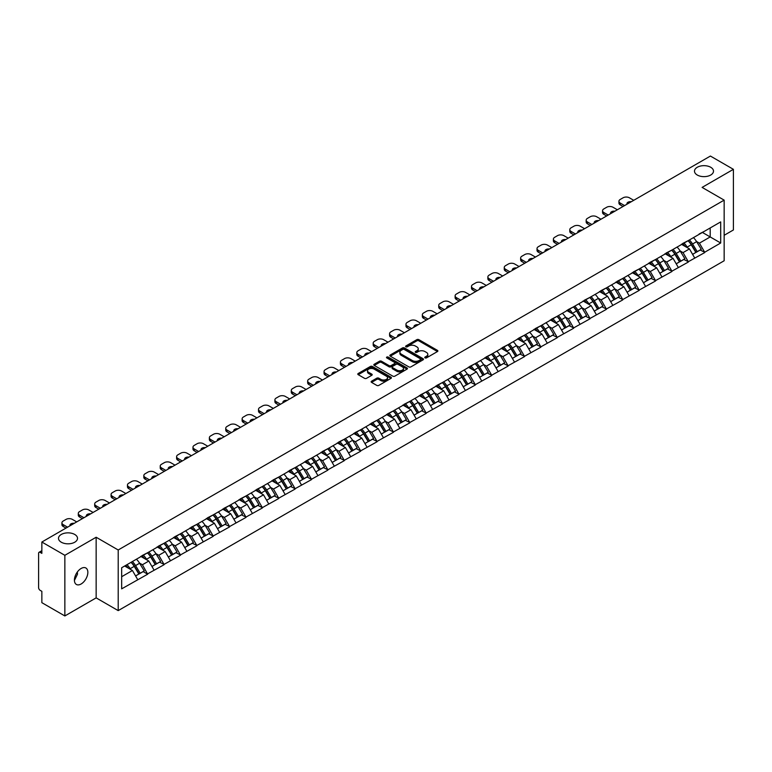 <?xml version="1.0" encoding="UTF-8"?>
<svg xmlns="http://www.w3.org/2000/svg" width="772" height="772" viewBox="0 0 772 772"><rect width="100%" height="100%" fill="white"/><g stroke="black" fill="none" stroke-linecap="round" stroke-linejoin="round"><path stroke-width="1.16" d="M74.73 534.456A9.505 5.491 0 0 0 64.365 533.269A9.505 5.491 0 0 0 58.498 538.335A9.505 5.491 0 0 0 61.287 542.214A9.505 5.491 0 0 0 71.642 543.411A9.505 5.491 0 0 0 77.509 538.335A9.505 5.491 0 0 0 74.73 534.456M710.713 167.273A9.505 5.491 0 0 0 700.358 166.076A9.505 5.491 0 0 0 694.491 171.152A9.505 5.491 0 0 0 697.27 175.032A9.505 5.491 0 0 0 707.634 176.219A9.505 5.491 0 0 0 713.502 171.152A9.505 5.491 0 0 0 710.713 167.273M425.044 357.88A1.023 0.589 0 0 0 426.491 357.88L437.444 351.559A1.457 0.84 0 0 0 437.869 350.961A1.457 0.84 0 0 0 437.444 350.372L418.887 339.661A1.457 0.84 0 0 0 416.822 339.661L405.869 345.981A1.023 0.589 0 0 0 407.317 346.811L408.735 346.001A4.661 2.692 0 0 1 415.326 346.001L416.87 346.889A4.661 2.692 0 0 1 418.241 348.79A4.661 2.692 0 0 1 416.87 350.7L415.461 351.521A1.023 0.589 0 0 0 416.899 352.35L418.318 351.53A4.661 2.692 0 0 1 424.918 351.53L426.462 352.428A4.661 2.692 0 0 1 427.823 354.329A4.661 2.692 0 0 1 426.462 356.23L425.044 357.05A1.023 0.589 0 0 0 425.044 357.88L425.044 357.05M77.345 572.004L77.509 574.136L74.421 580.457M81.128 568.472A9.505 5.491 -60 0 1 85.885 567.999A9.505 5.491 -60 0 1 87.342 575.613A9.505 5.491 -60 0 1 81.128 583.989A9.505 5.491 -60 0 1 76.38 584.462A9.505 5.491 -60 0 1 74.923 576.848A9.505 5.491 -60 0 1 81.128 568.472M371.573 381.194A1.457 0.84 0 0 0 371.139 381.793A1.457 0.84 0 0 0 371.573 382.391L376.775 385.392A1.457 0.84 0 0 0 378.84 385.392L390.999 378.377A1.457 0.84 0 0 0 391.423 377.778A1.457 0.84 0 0 0 390.999 377.18L372.442 366.468A1.457 0.84 0 0 0 370.386 366.468L358.218 373.494A1.457 0.84 0 0 0 357.793 374.082A1.457 0.84 0 0 0 358.218 374.681L364.509 378.309A1.457 0.84 0 0 0 366.575 378.309L371.776 375.308A1.457 0.84 0 0 0 372.2 374.709A1.457 0.84 0 0 0 371.776 374.121L368.659 372.316A3.899 2.248 0 0 1 367.52 370.724A3.899 2.248 0 0 1 369.923 368.64A3.899 2.248 0 0 1 374.169 369.132L386.386 376.186A3.899 2.248 0 0 1 387.534 377.778A3.899 2.248 0 0 1 385.122 379.853A3.899 2.248 0 0 1 380.876 379.37L378.84 378.193A1.457 0.84 0 0 0 376.775 378.193L371.573 381.194L371.573 382.391L376.775 379.409L376.775 378.193M96.153 537.244L64.858 555.309L41.852 542.031L710.404 156.05L733.4 169.329L702.105 187.403L724.155 200.131L118.203 549.982L96.153 537.244L96.153 597.875L118.203 610.613L118.203 549.982M408.832 366.883A1.457 0.84 0 0 0 410.897 366.883L423.056 359.858A1.457 0.84 0 0 0 423.49 359.269A1.457 0.84 0 0 0 423.056 358.671L404.509 347.96A1.457 0.84 0 0 0 402.444 347.96L390.275 354.985A1.457 0.84 0 0 0 389.85 355.574A1.457 0.84 0 0 0 390.275 356.172L408.832 366.883M387.129 358.102A1.023 0.589 0 0 1 388.162 358.247L388.162 357.04L407.027 367.926A1.457 0.84 0 0 1 407.462 368.524A1.457 0.84 0 0 1 407.027 369.122L394.868 376.138A1.457 0.84 0 0 1 392.803 376.138L374.246 365.426L374.246 364.239A1.457 0.84 0 0 0 373.822 364.828A1.457 0.84 0 0 0 374.246 365.426M374.246 364.239L379.457 361.228A1.457 0.84 0 0 1 381.513 361.228L389.04 365.581A1.457 0.84 0 0 0 391.105 365.581L394.56 363.583A1.457 0.84 0 0 0 394.984 362.985A1.457 0.84 0 0 0 394.56 362.396L386.724 357.87A1.023 0.589 0 0 1 388.162 357.04M118.203 610.613L724.155 260.762L724.155 200.131M131.086 562.306A9.949 5.742 -120 0 1 134.492 566.291L139.134 573.943L143.177 571.608L147.664 574.204L142.415 564.747L139.5 563.058M147.664 574.204L121.667 588.843L121.667 567.738L720.691 221.902L720.691 242.997L704.682 252.251L699.422 243.151L696.518 241.472M688.103 240.719A9.949 5.742 -120 0 1 691.509 244.695L696.151 252.357L700.194 250.022L704.682 252.251M704.682 252.608L688.296 261.708L683.046 252.608L680.132 250.929M671.717 250.176A9.949 5.742 -120 0 1 675.124 254.152L679.765 261.814L683.809 259.479L688.296 261.708M688.296 262.065L671.91 271.165L666.661 262.065L663.756 260.386M655.341 259.633A9.949 5.742 -120 0 1 658.748 263.619L663.38 271.271L667.423 268.936L671.91 271.165M671.91 271.532L655.524 280.622L650.275 271.532L647.37 269.853M638.955 269.09A9.949 5.742 -120 0 1 642.362 273.076L647.004 280.728L651.047 278.393L655.524 280.622M655.524 280.989L639.148 290.079L633.899 280.989L630.985 279.31M622.57 278.547A9.949 5.742 -120 0 1 625.976 282.533L630.618 290.185L634.661 287.86L639.148 290.079M639.148 290.446L622.763 299.536L617.513 290.446L614.599 288.767M606.194 288.004A9.949 5.742 -120 0 1 609.6 291.99L614.232 299.652L618.276 297.317L622.763 299.536M622.763 299.903L606.377 309.003L601.127 299.903L598.223 298.224M589.808 297.471A9.949 5.742 -120 0 1 593.214 301.447L597.856 309.109L601.899 306.773L606.377 309.003M606.377 309.36L590.001 318.46L584.751 309.36L581.837 307.681M573.422 306.928A9.949 5.742 -120 0 1 576.829 310.904L581.47 318.566L585.514 316.231L590.001 318.46M590.001 318.817L573.615 327.917L568.366 318.817L565.451 317.138M557.046 316.385A9.949 5.742 -120 0 1 560.453 320.37L565.085 328.023L569.128 325.688L573.615 327.917M573.615 328.283L557.23 337.374L551.98 328.283L549.075 326.595M540.661 325.842A9.949 5.742 -120 0 1 544.067 329.827L548.699 337.48L552.742 335.144L557.23 337.374M557.23 337.74L540.854 346.831L535.594 337.74L532.69 336.061M524.275 335.299A9.949 5.742 -120 0 1 527.681 339.284L532.323 346.937L536.366 344.601L540.854 346.831M540.854 347.197L524.468 356.288L519.218 347.197L516.304 345.518M507.889 344.756A9.949 5.742 -120 0 1 511.296 348.741L515.937 356.403L519.981 354.068L524.468 356.288M524.468 356.654L508.082 365.745L502.833 356.654L499.928 354.975M491.513 354.213A9.949 5.742 -120 0 1 494.92 358.198L499.552 365.86L503.595 363.525L508.082 365.745M508.082 366.111L491.696 375.211L486.447 366.111L483.542 364.432M475.127 363.68A9.949 5.742 -120 0 1 478.534 367.655L483.175 375.317L487.219 372.982L491.696 375.211M491.696 375.568L475.32 384.668L470.071 375.568L467.156 373.889M458.742 373.137A9.949 5.742 -120 0 1 462.148 377.122L466.79 384.774L470.833 382.439L475.32 384.668M475.32 385.025L458.935 394.125L453.685 385.025L450.771 383.346M442.366 382.594A9.949 5.742 -120 0 1 445.772 386.579L450.404 394.231L454.447 391.896L458.935 394.125M458.935 394.492L442.549 403.582L437.299 394.492L434.395 392.813M425.98 392.051A9.949 5.742 -120 0 1 429.386 396.036L434.028 403.688L438.062 401.353L442.549 403.582M442.549 403.949L426.173 413.039L420.923 403.949L418.009 402.27M409.594 401.508A9.949 5.742 -120 0 1 413.001 405.493L417.642 413.145L421.686 410.82L426.173 413.039M426.173 413.406L409.787 422.496L404.538 413.406L401.623 411.727M393.218 410.965A9.949 5.742 -120 0 1 396.625 414.95L401.257 422.612L405.3 420.277L409.787 422.496M409.787 422.863L393.402 431.963L388.152 422.863L385.247 421.184M376.832 420.431A9.949 5.742 -120 0 1 380.239 424.407L384.871 432.069L388.914 429.734L393.402 431.963M393.402 432.32L377.025 441.42L371.766 432.32L368.862 430.641M360.447 429.888A9.949 5.742 -120 0 1 363.853 433.864L368.495 441.526L372.538 439.191L377.025 441.42M377.025 441.777L360.64 450.877L355.39 441.777L352.476 440.098M344.061 439.345A9.949 5.742 -120 0 1 347.468 443.331L352.109 450.983L356.153 448.648L360.64 450.877M360.64 451.244L344.254 460.334L339.005 451.244L336.1 449.565M327.685 448.802A9.949 5.742 -120 0 1 331.091 452.788L335.723 460.44L339.767 458.105L344.254 460.334M344.254 460.701L327.868 469.791L322.619 460.701L319.714 459.022M311.299 458.259A9.949 5.742 -120 0 1 314.706 462.245L319.347 469.897L323.391 467.571L327.868 469.791M327.868 470.158L311.492 479.248L306.243 470.158L303.328 468.479M294.914 467.716A9.949 5.742 -120 0 1 298.32 471.702L302.962 479.364L307.005 477.028L311.492 479.248M311.492 479.615L295.107 488.715L289.857 479.615L286.943 477.936M278.538 477.183A9.949 5.742 -120 0 1 281.944 481.159L286.576 488.821L290.619 486.485L295.107 488.715M295.107 489.072L278.721 498.172L273.471 489.072L270.567 487.393M262.152 486.64A9.949 5.742 -120 0 1 265.558 490.616L270.19 498.278L274.234 495.942L278.721 498.172M278.721 498.529L262.345 507.629L257.086 498.529L254.181 496.85M245.766 496.097A9.949 5.742 -120 0 1 249.173 500.082L253.814 507.735L257.858 505.399L262.345 507.629M262.345 507.995L245.959 517.086L240.71 507.995L237.795 506.316M229.38 505.554A9.949 5.742 -120 0 1 232.787 509.539L237.429 517.192L241.472 514.856L245.959 517.086M245.959 517.452L229.573 526.543L224.324 517.452L221.419 515.773M213.004 515.011A9.949 5.742 -120 0 1 216.411 518.996L221.043 526.649L225.086 524.323L229.573 526.543M229.573 526.909L213.197 536L207.938 526.909L205.034 525.23M196.619 524.468A9.949 5.742 -120 0 1 200.025 528.453L204.667 536.115L208.71 533.78L213.197 536M213.197 536.366L196.812 545.466L191.562 536.366L188.648 534.687M180.233 533.934A9.949 5.742 -120 0 1 183.639 537.91L188.281 545.572L192.325 543.237L196.812 545.466M196.812 545.823L180.426 554.923L175.176 545.823L172.272 544.144M163.857 543.391A9.949 5.742 -120 0 1 167.263 547.367L171.895 555.029L175.939 552.694L180.426 554.923M180.426 555.28L164.04 564.38L158.791 555.28L155.886 553.601M147.471 552.848A9.949 5.742 -120 0 1 150.878 556.834L155.519 564.486L159.563 562.151L164.04 564.38M164.04 564.747L147.664 573.837M142.096 555.589L147.664 552.733M142.415 564.747L148.813 561.041L140.726 556.371M154.072 570.141L148.813 561.041M158.482 546.132L164.04 543.276M158.791 555.28L165.198 551.584L157.112 546.914M170.448 560.684L165.198 551.584M174.858 536.665L180.426 533.819M175.176 545.823L181.584 542.127L173.497 537.457M186.834 551.218L181.584 542.127M191.244 527.208L196.812 524.362M191.562 536.366L197.97 532.67L189.883 528M203.219 541.761L197.97 532.67M207.629 517.751L213.197 514.905M207.938 526.909L214.346 523.213L206.259 518.543M219.595 532.304L214.346 523.213M224.005 508.294L229.573 505.448M224.324 517.452L230.731 513.747L222.645 509.086M235.981 522.847L230.731 513.747M240.391 498.837L245.959 495.981M240.71 507.995L247.117 504.29L239.03 499.619M252.367 513.39L247.117 504.29M256.777 489.38L262.345 486.524M257.086 498.529L263.493 494.833L255.407 490.162M268.743 503.933L263.493 494.833M273.163 479.914L278.721 477.067M273.471 489.072L279.879 485.376L271.792 480.705M285.129 494.466L279.879 485.376M289.539 470.457L295.107 467.61M289.857 479.615L296.265 475.919L288.178 471.248M301.514 485.009L296.265 475.919M305.924 461L311.492 458.153M306.243 470.158L312.641 466.462L304.554 461.791M317.9 475.552L312.641 466.462M322.31 451.543L327.868 448.696M322.619 460.701L329.026 456.995L320.94 452.334M334.276 466.095L329.026 456.995M338.686 442.086L344.254 439.239M339.005 451.244L345.412 447.538L337.325 442.877M350.662 456.638L345.412 447.538M355.072 432.629L360.64 429.772M355.39 441.777L361.798 438.081L353.711 433.41M367.047 447.181L361.798 438.081M371.457 423.172L377.025 420.315M371.766 432.32L378.174 428.624L370.087 423.953M383.423 437.714L378.174 428.624M387.833 413.705L393.402 410.858M388.152 422.863L394.56 419.167L386.473 414.496M399.809 428.257L394.56 419.167M404.219 404.248L409.787 401.401M404.538 413.406L410.945 409.71L402.859 405.039M416.195 418.8L410.945 409.71M420.605 394.791L426.173 391.944M420.923 403.949L427.321 400.253L419.235 395.582M432.571 409.343L427.321 400.253M436.991 385.334L442.549 382.487M437.299 394.492L443.707 390.786L435.62 386.125M448.957 399.886L443.707 390.786M453.367 375.877L458.935 373.021M453.685 385.025L460.093 381.329L452.006 376.659M465.342 390.429L460.093 381.329M469.752 366.42L475.32 363.564M470.071 375.568L476.469 371.872L468.382 367.202M481.728 380.972L476.469 371.872M486.138 356.953L491.696 354.107M486.447 366.111L492.854 362.415L484.768 357.745M498.104 371.506L492.854 362.415M502.514 347.497L508.082 344.65M502.833 356.654L509.24 352.958L501.153 348.288M514.49 362.049L509.24 352.958M518.9 338.039L524.468 335.193M519.218 347.197L525.626 343.501L517.539 338.831M530.875 352.592L525.626 343.501M535.286 328.582L540.854 325.736M535.594 337.74L542.002 334.035L533.915 329.374M547.251 343.135L542.002 334.035M551.662 319.125L557.23 316.269M551.98 328.283L558.388 324.578L550.301 319.907M563.637 333.678L558.388 324.578M568.047 309.668L573.615 306.812M568.366 318.817L574.773 315.121L566.687 310.45M580.023 324.221L574.773 315.121M584.433 300.202L590.001 297.355M584.751 309.36L591.149 305.664L583.063 300.993M596.409 314.754L591.149 305.664M600.819 290.745L606.377 287.898M601.127 299.903L607.535 296.207L599.448 291.536M612.785 305.297L607.535 296.207M617.195 281.288L622.763 278.441M617.513 290.446L623.921 286.75L615.834 282.079M629.17 295.84L623.921 286.75M633.58 271.831L639.148 268.984M633.899 280.989L640.297 277.283L632.21 272.622M645.556 286.383L640.297 277.283M649.966 262.374L655.524 259.517M650.275 271.532L656.683 267.826L648.596 263.155M661.932 276.926L656.683 267.826M666.342 252.917L671.91 250.06M666.661 262.065L673.068 258.369L664.981 253.698M678.318 267.469L673.068 258.369M682.728 243.45L688.296 240.603M683.046 252.608L689.454 248.912L681.367 244.241M694.703 258.002L689.454 248.912M699.114 233.993L704.682 231.146M699.422 243.151L710.192 236.936L710.192 227.962L720.691 221.902M702.423 232.449L720.691 242.997M724.155 235.296L733.4 229.969L733.4 169.329M64.858 555.309L64.858 615.95L41.852 602.671L41.852 591.333L40.173 590.358A2.229 1.283 -120 0 1 38.6 587.627L38.6 553.312A2.229 1.283 -120 0 1 39.063 552.289A2.229 1.283 -120 0 1 40.173 552.405L41.852 553.37L41.852 542.031M64.858 615.95L96.153 597.875M121.667 576.713L132.437 570.498L124.659 566.011M137.686 579.598L132.437 570.498M691.278 244.878L691.799 245.178M674.902 254.335L675.413 254.635M658.516 263.792L659.037 264.092M642.13 273.249L642.651 273.549M625.745 282.706L626.266 283.006M609.369 292.173L609.89 292.472M592.983 301.63L593.504 301.929M576.597 311.087L577.118 311.386M560.221 320.544L560.742 320.843M543.835 330.001L544.356 330.3M527.45 339.458L527.971 339.757M511.074 348.915L511.585 349.224M494.688 358.382L495.209 358.681M478.302 367.839L478.823 368.138M461.917 377.296L462.438 377.595M445.54 386.753L446.062 387.052M429.155 396.21L429.676 396.509M412.769 405.667L413.29 405.975M396.393 415.133L396.914 415.433M380.007 424.59L380.528 424.889M363.622 434.047L364.143 434.346M347.246 443.504L347.757 443.803M330.86 452.961L331.381 453.26M314.474 462.418L314.995 462.727M298.088 471.885L298.61 472.184M281.712 481.342L282.234 481.641M265.327 490.799L265.848 491.098M248.941 500.256L249.462 500.555M232.565 509.713L233.086 510.012M216.179 519.17L216.7 519.469M199.794 528.637L200.315 528.936M183.418 538.094L183.929 538.393M167.032 547.551L167.553 547.85M150.646 557.008L151.167 557.307M134.26 566.465L134.782 566.764M425.449 358.025L426.462 357.446A4.661 2.692 0 0 0 427.823 355.545L427.823 354.329M418.241 348.79L418.241 350.005A4.661 2.692 0 0 1 416.87 351.907L415.867 352.495M437.444 350.372L437.444 351.559L418.887 340.867A1.457 0.84 0 0 0 416.822 340.867L406.275 346.956M423.037 359.877L404.509 349.176A1.457 0.84 0 0 0 402.444 349.176L390.294 356.182L390.275 354.985M420.479 359.684A1.023 0.589 0 0 0 420.479 358.855L404.2 349.446A1.023 0.589 0 0 0 402.752 349.446L401.257 350.314A4.661 2.692 0 0 0 399.896 352.215A4.661 2.692 0 0 0 401.257 354.116L412.393 360.543A4.661 2.692 0 0 0 418.984 360.543L420.479 359.684L420.479 360.9A1.023 0.589 0 0 0 420.779 360.476L420.779 359.269M399.896 352.215L399.896 353.431A4.661 2.692 0 0 0 401.257 355.332L401.257 354.116M420.479 360.9L418.984 361.759A4.661 2.692 0 0 1 412.393 361.759L401.257 355.332M374.266 365.436L379.457 362.444L379.457 361.228M394.984 362.985L394.984 364.201A1.457 0.84 0 0 1 394.56 364.799L391.105 366.787A1.457 0.84 0 0 1 389.04 366.787L381.513 362.444A1.457 0.84 0 0 0 379.457 362.444M388.162 358.247L407.008 369.132M396.847 370.087A3.899 2.248 0 0 0 401.102 370.57A3.899 2.248 0 0 0 403.505 368.495A3.899 2.248 0 0 0 402.366 366.903L398.062 364.413A1.457 0.84 0 0 0 395.997 364.413L392.543 366.41A1.457 0.84 0 0 0 392.118 367.009A1.457 0.84 0 0 0 392.543 367.597L396.847 370.087L396.847 371.293A3.899 2.248 0 0 0 401.102 371.786A3.899 2.248 0 0 0 403.505 369.701L403.505 368.495M392.118 367.009L392.118 368.215A1.457 0.84 0 0 0 392.543 368.813L392.543 367.597M396.847 371.293L392.543 368.813M387.534 377.778L387.534 378.994A3.899 2.248 0 0 1 385.122 381.069A3.899 2.248 0 0 1 380.876 380.577L378.84 379.409A1.457 0.84 0 0 0 376.775 379.409M367.52 370.724L367.52 371.94A3.899 2.248 0 0 0 368.659 373.532L368.659 372.316M371.757 375.317L368.659 373.532M390.979 378.386L372.442 367.684A1.457 0.84 0 0 0 370.386 367.684L358.237 374.69M633.735 200.315L629.383 197.796A4.458 2.577 0 0 0 623.081 197.796L620.244 199.437A4.458 2.577 0 0 0 618.941 201.251A4.458 2.577 0 0 0 620.244 203.075L620.244 204.889L623.023 206.5M620.244 204.889A4.458 2.577 180 0 1 618.941 203.075L618.941 201.251M620.244 203.075L624.596 205.593M627.047 204.175A3.493 2.017 180 0 1 626.941 203.683A3.493 2.017 180 0 1 631.293 201.724M693.439 237.641A12.178 7.035 60 0 1 696.624 241.655L692.581 243.981A12.178 7.035 -120 0 0 689.396 239.976M692.581 243.981L697.222 251.643L701.265 249.308L696.624 241.655M696.151 252.357L697.222 251.643M700.194 250.022L701.265 249.308M682.429 243.624A9.949 5.742 60 0 1 685.169 246.442M683.982 243.093A12.178 7.035 60 0 1 687.177 247.108L687.63 247.86M692.619 254.393L695.852 252.434L691.22 244.772A12.178 7.035 -120 0 0 688.026 240.758M695.852 252.434L692.571 254.326M617.359 209.772L612.997 207.253A4.458 2.577 0 0 0 606.696 207.253L603.858 208.894A4.458 2.577 0 0 0 602.556 210.717A4.458 2.577 0 0 0 603.858 212.532L603.858 214.355L606.647 215.957M603.858 214.355A4.458 2.577 180 0 1 602.556 212.532L602.556 210.717M603.858 212.532L608.22 215.05M610.662 213.632A3.493 2.017 180 0 1 610.556 213.14A3.493 2.017 180 0 1 614.908 211.19M677.054 247.098A12.178 7.035 60 0 1 680.248 251.112L676.204 253.448A12.178 7.035 -120 0 0 673.01 249.433M676.204 253.448L680.836 261.1L684.88 258.765L680.248 251.112M679.765 261.814L680.836 261.1M683.809 259.479L684.88 258.765M666.043 253.091A9.949 5.742 60 0 1 668.793 255.899M667.597 252.55A12.178 7.035 60 0 1 670.791 256.565L671.254 257.317M676.233 263.85L679.476 261.891L674.834 254.229A12.178 7.035 -120 0 0 671.64 250.215M679.476 261.891L676.195 263.783M600.973 219.229L596.611 216.72A4.458 2.577 0 0 0 590.31 216.72L587.473 218.351A4.458 2.577 0 0 0 586.17 220.174A4.458 2.577 0 0 0 587.473 221.989L587.473 223.812L590.262 225.414M587.473 223.812A4.458 2.577 180 0 1 586.17 221.989L586.17 220.174M587.473 221.989L591.834 224.507M594.286 223.098A3.493 2.017 180 0 1 594.17 222.597A3.493 2.017 180 0 1 598.522 220.647M660.668 256.555A12.178 7.035 60 0 1 663.862 260.569L659.819 262.905A12.178 7.035 -120 0 0 656.625 258.89M659.819 262.905L664.46 270.557L668.494 268.222L663.862 260.569M663.38 271.271L664.46 270.557M667.423 268.936L668.494 268.222M649.667 262.548A9.949 5.742 60 0 1 652.408 265.356M651.221 262.007A12.178 7.035 60 0 1 654.405 266.022L654.868 266.784M659.848 273.307L663.09 271.348L658.448 263.686A12.178 7.035 -120 0 0 655.264 259.682M663.09 271.348L659.809 273.24M584.587 228.695L580.235 226.177A4.458 2.577 0 0 0 573.934 226.177L571.097 227.808A4.458 2.577 0 0 0 569.794 229.631A4.458 2.577 0 0 0 571.097 231.446L571.097 233.269L573.876 234.871M571.097 233.269A4.458 2.577 180 0 1 569.794 231.446L569.794 229.631M571.097 231.446L575.449 233.964M577.9 232.555A3.493 2.017 180 0 1 577.794 232.054A3.493 2.017 180 0 1 582.146 230.104M644.282 266.012A12.178 7.035 60 0 1 647.476 270.026L643.433 272.362A12.178 7.035 -120 0 0 640.239 268.347M643.433 272.362L648.075 280.014L652.118 277.679L647.476 270.026M647.004 280.728L648.075 280.014M651.047 278.393L652.118 277.679M633.281 272.005A9.949 5.742 60 0 1 636.022 274.822M634.835 271.474A12.178 7.035 60 0 1 638.029 275.479L638.483 276.241M643.472 282.774L646.704 280.805L642.072 273.153A12.178 7.035 -120 0 0 638.878 269.138M646.704 280.805L643.423 282.697M568.202 238.152L563.849 235.634A4.458 2.577 0 0 0 557.548 235.634L554.711 237.274A4.458 2.577 0 0 0 553.408 239.088A4.458 2.577 0 0 0 554.711 240.912L554.711 242.726L557.49 244.338M554.711 242.726A4.458 2.577 180 0 1 553.408 240.912L553.408 239.088M554.711 240.912L559.073 243.421M561.514 242.012A3.493 2.017 180 0 1 561.408 241.511A3.493 2.017 180 0 1 565.76 239.561M627.906 275.469A12.178 7.035 60 0 1 631.091 279.483L627.057 281.819A12.178 7.035 -120 0 0 623.863 277.804M627.057 281.819L631.689 289.481L635.732 287.145L631.091 279.483M630.618 290.185L631.689 289.481M634.661 287.86L635.732 287.145M616.896 281.462A9.949 5.742 60 0 1 619.646 284.279M618.449 280.931A12.178 7.035 60 0 1 621.643 284.945L622.097 285.698M627.086 292.231L630.328 290.262L625.687 282.61A12.178 7.035 -120 0 0 622.493 278.595M630.328 290.262L627.047 292.163M551.826 247.609L547.464 245.091A4.458 2.577 0 0 0 541.162 245.091L538.325 246.731A4.458 2.577 0 0 0 537.023 248.545A4.458 2.577 0 0 0 538.325 250.369L538.325 252.183L541.114 253.795M538.325 252.183A4.458 2.577 180 0 1 537.023 250.369L537.023 248.545M538.325 250.369L542.687 252.878M545.128 251.469A3.493 2.017 180 0 1 545.022 250.977A3.493 2.017 180 0 1 549.374 249.018M611.52 284.926A12.178 7.035 60 0 1 614.715 288.94L610.671 291.276A12.178 7.035 -120 0 0 607.477 287.261M610.671 291.276L615.303 298.938L619.347 296.602L614.715 288.94M614.232 299.652L615.303 298.938M618.276 297.317L619.347 296.602M600.519 290.919A9.949 5.742 60 0 1 603.26 293.736M602.073 290.388A12.178 7.035 60 0 1 605.258 294.402L605.721 295.155M610.7 301.688L613.943 299.719L609.301 292.067A12.178 7.035 -120 0 0 606.116 288.053M613.943 299.719L610.662 301.62M535.44 257.066L531.078 254.548A4.458 2.577 0 0 0 524.777 254.548L521.949 256.188A4.458 2.577 0 0 0 520.637 258.002A4.458 2.577 0 0 0 521.949 259.826L521.949 261.64L524.728 263.252M521.949 261.64A4.458 2.577 180 0 1 520.637 259.826L520.637 258.002M521.949 259.826L526.301 262.345M528.752 260.926A3.493 2.017 180 0 1 528.646 260.434A3.493 2.017 180 0 1 532.998 258.475M595.135 294.393A12.178 7.035 60 0 1 598.329 298.397L594.286 300.733A12.178 7.035 -120 0 0 591.091 296.718M594.286 300.733L598.927 308.395L602.971 306.059L598.329 298.397M597.856 309.109L598.927 308.395M601.899 306.773L602.971 306.059M584.134 300.376A9.949 5.742 60 0 1 586.874 303.193M585.687 299.845A12.178 7.035 60 0 1 588.882 303.859L589.335 304.612M594.315 311.145L597.557 309.186L592.925 301.524A12.178 7.035 -120 0 0 589.731 297.51M597.557 309.186L594.276 311.077M519.054 266.523L514.702 264.005A4.458 2.577 0 0 0 508.401 264.005L505.563 265.645A4.458 2.577 0 0 0 504.261 267.469A4.458 2.577 0 0 0 505.563 269.283L505.563 271.107L508.343 272.709M505.563 271.107A4.458 2.577 180 0 1 504.261 269.283L504.261 267.469M505.563 269.283L509.925 271.802M512.367 270.383A3.493 2.017 180 0 1 512.261 269.891A3.493 2.017 180 0 1 516.613 267.942M578.759 303.85A12.178 7.035 60 0 1 581.943 307.864L577.9 310.199A12.178 7.035 -120 0 0 574.715 306.185M577.9 310.199L582.542 317.852L586.585 315.516L581.943 307.864M581.47 318.566L582.542 317.852M585.514 316.231L586.585 315.516M567.748 309.842A9.949 5.742 60 0 1 570.498 312.65M569.302 309.302A12.178 7.035 60 0 1 572.496 313.316L572.949 314.069M577.938 320.602L581.181 318.643L576.539 310.981A12.178 7.035 -120 0 0 573.345 306.966M581.181 318.643L577.9 320.534M502.678 275.98L498.316 273.471A4.458 2.577 0 0 0 492.015 273.471L489.178 275.102A4.458 2.577 0 0 0 487.875 276.926A4.458 2.577 0 0 0 489.178 278.74L489.178 280.564L491.967 282.166M489.178 280.564A4.458 2.577 180 0 1 487.875 278.74L487.875 276.926M489.178 278.74L493.54 281.259M495.981 279.85A3.493 2.017 180 0 1 495.875 279.348A3.493 2.017 180 0 1 500.227 277.399M562.373 313.307A12.178 7.035 60 0 1 565.567 317.321L561.524 319.656A12.178 7.035 -120 0 0 558.33 315.642M561.524 319.656L566.156 327.309L570.199 324.973L565.567 317.321M565.085 328.023L566.156 327.309M569.128 325.688L570.199 324.973M551.362 319.299A9.949 5.742 60 0 1 554.113 322.107M552.926 318.759A12.178 7.035 60 0 1 556.11 322.773L556.573 323.536M561.553 330.059L564.795 328.1L560.154 320.438A12.178 7.035 -120 0 0 556.959 316.423M564.795 328.1L561.514 329.991M486.292 285.437L481.931 282.928A4.458 2.577 0 0 0 475.629 282.928L472.802 284.559A4.458 2.577 0 0 0 471.489 286.383A4.458 2.577 0 0 0 472.802 288.197L472.802 290.021L475.581 291.623M472.802 290.021A4.458 2.577 180 0 1 471.489 288.197L471.489 286.383M472.802 288.197L477.154 290.716M479.605 289.307A3.493 2.017 180 0 1 479.499 288.805A3.493 2.017 180 0 1 483.841 286.856M545.987 322.764A12.178 7.035 60 0 1 549.182 326.778L545.138 329.113A12.178 7.035 -120 0 0 541.944 325.099M545.138 329.113L549.78 336.766L553.823 334.43L549.182 326.778M548.699 337.48L549.78 336.766M552.742 335.144L553.823 334.43M534.986 328.756A9.949 5.742 60 0 1 537.727 331.574M536.54 328.225A12.178 7.035 60 0 1 539.734 332.23L540.188 332.993M545.167 339.526L548.409 337.557L543.778 329.905A12.178 7.035 -120 0 0 540.583 325.89M548.409 337.557L545.128 339.448M469.907 294.904L465.555 292.385A4.458 2.577 0 0 0 459.253 292.385L456.416 294.026A4.458 2.577 0 0 0 455.113 295.84A4.458 2.577 0 0 0 456.416 297.664L456.416 299.478L459.195 301.09M456.416 299.478A4.458 2.577 180 0 1 455.113 297.664L455.113 295.84M456.416 297.664L460.768 300.173M463.219 298.764A3.493 2.017 180 0 1 463.113 298.262A3.493 2.017 180 0 1 467.465 296.313M529.611 332.221A12.178 7.035 60 0 1 532.796 336.235L528.752 338.57A12.178 7.035 -120 0 0 525.568 334.556M528.752 338.57L533.394 346.232L537.437 343.897L532.796 336.235M532.323 346.937L533.394 346.232M536.366 344.601L537.437 343.897M518.601 338.213A9.949 5.742 60 0 1 521.341 341.031M520.154 337.682A12.178 7.035 60 0 1 523.348 341.697L523.802 342.45M528.791 348.983L532.024 347.014L527.392 339.362A12.178 7.035 -120 0 0 524.198 335.347M532.024 347.014L528.743 348.905M453.531 304.361L449.169 301.842A4.458 2.577 0 0 0 442.867 301.842L440.03 303.483A4.458 2.577 0 0 0 438.728 305.297A4.458 2.577 0 0 0 440.03 307.121L440.03 308.935L442.819 310.547M440.03 308.935A4.458 2.577 180 0 1 438.728 307.121L438.728 305.297M440.03 307.121L444.392 309.63M446.834 308.221A3.493 2.017 180 0 1 446.727 307.729A3.493 2.017 180 0 1 451.08 305.77M513.226 341.678A12.178 7.035 60 0 1 516.42 345.692L512.376 348.027A12.178 7.035 -120 0 0 509.182 344.013M512.376 348.027L517.008 355.689L521.052 353.354L516.42 345.692M515.937 356.403L517.008 355.689M519.981 354.068L521.052 353.354M502.215 347.67A9.949 5.742 60 0 1 504.965 350.488M503.769 347.139A12.178 7.035 60 0 1 506.963 351.154L507.426 351.907M512.405 358.44L515.648 356.471L511.006 348.819A12.178 7.035 -120 0 0 507.812 344.804M515.648 356.471L512.367 358.372M437.145 313.818L432.783 311.299A4.458 2.577 0 0 0 426.482 311.299L423.645 312.94A4.458 2.577 0 0 0 422.342 314.754A4.458 2.577 0 0 0 423.645 316.578L423.645 318.392L426.433 320.004M423.645 318.392A4.458 2.577 180 0 1 422.342 316.578L422.342 314.754M423.645 316.578L428.006 319.097M430.458 317.678A3.493 2.017 180 0 1 430.342 317.186A3.493 2.017 180 0 1 434.694 315.227M496.84 351.144A12.178 7.035 60 0 1 500.034 355.149L495.991 357.484A12.178 7.035 -120 0 0 492.797 353.47M495.991 357.484L500.623 365.146L504.666 362.811L500.034 355.149M499.552 365.86L500.623 365.146M503.595 363.525L504.666 362.811M485.839 357.127A9.949 5.742 60 0 1 488.579 359.945M487.393 356.596A12.178 7.035 60 0 1 490.577 360.611L491.04 361.364M496.02 367.897L499.262 365.938L494.62 358.276A12.178 7.035 -120 0 0 491.436 354.261M499.262 365.938L495.981 367.829M420.759 323.275L416.407 320.756A4.458 2.577 0 0 0 410.106 320.756L407.269 322.397A4.458 2.577 0 0 0 405.966 324.221A4.458 2.577 0 0 0 407.269 326.035L407.269 327.859L410.048 329.461M407.269 327.859A4.458 2.577 180 0 1 405.966 326.035L405.966 324.221M407.269 326.035L411.621 328.554M414.072 327.135A3.493 2.017 180 0 1 413.966 326.643A3.493 2.017 180 0 1 418.318 324.694M480.454 360.601A12.178 7.035 60 0 1 483.648 364.616L479.605 366.941A12.178 7.035 -120 0 0 476.411 362.937M479.605 366.941L484.247 374.603L488.29 372.268L483.648 364.616M483.175 375.317L484.247 374.603M487.219 372.982L488.29 372.268M469.453 366.584A9.949 5.742 60 0 1 472.194 369.402M471.007 366.053A12.178 7.035 60 0 1 474.201 370.068L474.655 370.821M479.634 377.354L482.876 375.395L478.244 367.733A12.178 7.035 -120 0 0 475.05 363.718M482.876 375.395L479.595 377.286M404.374 332.732L400.021 330.223A4.458 2.577 0 0 0 393.72 330.223L390.883 331.854A4.458 2.577 0 0 0 389.58 333.678A4.458 2.577 0 0 0 390.883 335.492L390.883 337.316L393.662 338.918M390.883 337.316A4.458 2.577 180 0 1 389.58 335.492L389.58 333.678M390.883 335.492L395.245 338.011M397.686 336.602A3.493 2.017 180 0 1 397.58 336.1A3.493 2.017 180 0 1 401.932 334.151M464.078 370.058A12.178 7.035 60 0 1 467.263 374.073L463.219 376.408A12.178 7.035 -120 0 0 460.035 372.393M463.219 376.408L467.861 384.06L471.904 381.725L467.263 374.073M466.79 384.774L467.861 384.06M470.833 382.439L471.904 381.725M453.067 376.051A9.949 5.742 60 0 1 455.818 378.859M454.621 375.51A12.178 7.035 60 0 1 457.815 379.525L458.269 380.278M463.258 386.811L466.5 384.852L461.859 377.19A12.178 7.035 -120 0 0 458.664 373.175M466.5 384.852L463.219 386.743M387.998 342.189L383.636 339.68A4.458 2.577 0 0 0 377.334 339.68L374.497 341.311A4.458 2.577 0 0 0 373.194 343.135A4.458 2.577 0 0 0 374.497 344.949L374.497 346.773L377.286 348.375M374.497 346.773A4.458 2.577 180 0 1 373.194 344.949L373.194 343.135M374.497 344.949L378.859 347.468M381.3 346.059A3.493 2.017 180 0 1 381.194 345.557A3.493 2.017 180 0 1 385.546 343.608M447.692 379.515A12.178 7.035 60 0 1 450.887 383.53L446.843 385.865A12.178 7.035 -120 0 0 443.649 381.85M446.843 385.865L451.475 393.517L455.519 391.182L450.887 383.53M450.404 394.231L451.475 393.517M454.447 391.896L455.519 391.182M436.691 385.508A9.949 5.742 60 0 1 439.432 388.326M438.245 384.967A12.178 7.035 60 0 1 441.43 388.982L441.893 389.744M446.872 396.277L450.115 394.309L445.473 386.647A12.178 7.035 -120 0 0 442.288 382.642M450.115 394.309L446.834 396.2M371.612 351.656L367.25 349.137A4.458 2.577 0 0 0 360.949 349.137L358.121 350.777A4.458 2.577 0 0 0 356.809 352.592A4.458 2.577 0 0 0 358.121 354.416L358.121 356.23L360.9 357.832M358.121 356.23A4.458 2.577 180 0 1 356.809 354.416L356.809 352.592M358.121 354.416L362.473 356.925M364.924 355.516A3.493 2.017 180 0 1 364.818 355.014A3.493 2.017 180 0 1 369.161 353.065M431.307 388.972A12.178 7.035 60 0 1 434.501 392.987L430.458 395.322A12.178 7.035 -120 0 0 427.263 391.308M430.458 395.322L435.099 402.974L439.143 400.649L434.501 392.987M434.028 403.688L435.099 402.974M438.062 401.353L439.143 400.649M420.306 394.965A9.949 5.742 60 0 1 423.046 397.783M421.859 394.434A12.178 7.035 60 0 1 425.054 398.448L425.507 399.201M430.487 405.734L433.729 403.766L429.097 396.113A12.178 7.035 -120 0 0 425.903 392.099M433.729 403.766L430.448 405.657M355.226 361.113L350.874 358.594A4.458 2.577 0 0 0 344.573 358.594L341.735 360.235A4.458 2.577 0 0 0 340.433 362.049A4.458 2.577 0 0 0 341.735 363.873L341.735 365.687L344.515 367.298M341.735 365.687A4.458 2.577 180 0 1 340.433 363.873L340.433 362.049M341.735 363.873L346.097 366.382M348.539 364.973A3.493 2.017 180 0 1 348.433 364.48A3.493 2.017 180 0 1 352.785 362.522M414.931 398.429A12.178 7.035 60 0 1 418.115 402.444L414.072 404.779A12.178 7.035 -120 0 0 410.887 400.764M414.072 404.779L418.713 412.441L422.757 410.106L418.115 402.444M417.642 413.145L418.713 412.441M421.686 410.82L422.757 410.106M403.92 404.422A9.949 5.742 60 0 1 406.67 407.24M405.474 403.891A12.178 7.035 60 0 1 408.668 407.905L409.121 408.658M414.11 415.191L417.343 413.223L412.711 405.57A12.178 7.035 -120 0 0 409.517 401.556M417.343 413.223L414.062 415.124M338.85 370.57L334.488 368.051A4.458 2.577 0 0 0 328.187 368.051L325.35 369.692A4.458 2.577 0 0 0 324.047 371.506A4.458 2.577 0 0 0 325.35 373.33L325.35 375.144L328.139 376.755M325.35 375.144A4.458 2.577 180 0 1 324.047 373.33L324.047 371.506M325.35 373.33L329.712 375.848M332.153 374.43A3.493 2.017 180 0 1 332.047 373.938A3.493 2.017 180 0 1 336.399 371.979M398.545 407.886A12.178 7.035 60 0 1 401.739 411.901L397.696 414.236A12.178 7.035 -120 0 0 394.502 410.221M397.696 414.236L402.328 421.898L406.371 419.563L401.739 411.901M401.257 422.612L402.328 421.898M405.3 420.277L406.371 419.563M387.534 413.879A9.949 5.742 60 0 1 390.285 416.697M389.088 413.348A12.178 7.035 60 0 1 392.282 417.363L392.745 418.115M397.725 424.648L400.967 422.68L396.325 415.027A12.178 7.035 -120 0 0 393.131 411.013M400.967 422.68L397.686 424.581M322.464 380.027L318.103 377.508A4.458 2.577 0 0 0 311.801 377.508L308.974 379.148A4.458 2.577 0 0 0 307.661 380.972A4.458 2.577 0 0 0 308.974 382.787L308.974 384.601L311.753 386.212M308.974 384.601A4.458 2.577 180 0 1 307.661 382.787L307.661 380.972M308.974 382.787L313.326 385.305M315.777 383.887A3.493 2.017 180 0 1 315.661 383.394A3.493 2.017 180 0 1 320.013 381.436M382.159 417.353A12.178 7.035 60 0 1 385.353 421.367L381.31 423.693A12.178 7.035 -120 0 0 378.116 419.688M381.31 423.693L385.952 431.355L389.995 429.02L385.353 421.367M384.871 432.069L385.952 431.355M388.914 429.734L389.995 429.02M371.158 423.336A9.949 5.742 60 0 1 373.899 426.154M372.712 422.805A12.178 7.035 60 0 1 375.906 426.82L376.36 427.572M381.339 434.105L384.581 432.146L379.949 424.484A12.178 7.035 -120 0 0 376.755 420.47M384.581 432.146L381.3 434.038M306.079 389.484L301.727 386.975A4.458 2.577 0 0 0 295.425 386.975L292.588 388.605A4.458 2.577 0 0 0 291.285 390.429A4.458 2.577 0 0 0 292.588 392.244L292.588 394.067L295.367 395.669M292.588 394.067A4.458 2.577 180 0 1 291.285 392.244L291.285 390.429M292.588 392.244L296.94 394.762M299.391 393.353A3.493 2.017 180 0 1 299.285 392.851A3.493 2.017 180 0 1 303.637 390.902M365.783 426.81A12.178 7.035 60 0 1 368.968 430.824L364.924 433.16A12.178 7.035 -120 0 0 361.74 429.145M364.924 433.16L369.566 440.812L373.609 438.477L368.968 430.824M368.495 441.526L369.566 440.812M372.538 439.191L373.609 438.477M354.773 432.803A9.949 5.742 60 0 1 357.513 435.611M356.326 432.262A12.178 7.035 60 0 1 359.52 436.276L359.974 437.029M364.963 443.562L368.196 441.603L363.564 433.941A12.178 7.035 -120 0 0 360.37 429.927M368.196 441.603L364.915 443.495M289.703 398.941L285.341 396.432A4.458 2.577 0 0 0 279.039 396.432L276.202 398.062A4.458 2.577 0 0 0 274.9 399.886A4.458 2.577 0 0 0 276.202 401.701L276.202 403.524L278.982 405.126M276.202 403.524A4.458 2.577 180 0 1 274.9 401.701L274.9 399.886M276.202 401.701L280.564 404.219M283.006 402.81A3.493 2.017 180 0 1 282.899 402.308A3.493 2.017 180 0 1 287.252 400.359M349.398 436.267A12.178 7.035 60 0 1 352.592 440.281L348.548 442.617A12.178 7.035 -120 0 0 345.354 438.602M348.548 442.617L353.18 450.269L357.224 447.934L352.592 440.281M352.109 450.983L353.18 450.269M356.153 448.648L357.224 447.934M338.387 442.26A9.949 5.742 60 0 1 341.137 445.068M339.941 441.719A12.178 7.035 60 0 1 343.135 445.733L343.598 446.496M348.577 453.029L351.82 451.06L347.178 443.398A12.178 7.035 -120 0 0 343.984 439.393M351.82 451.06L348.539 452.952M273.317 408.407L268.955 405.889A4.458 2.577 0 0 0 262.654 405.889L259.817 407.519A4.458 2.577 0 0 0 258.514 409.343A4.458 2.577 0 0 0 259.817 411.158L259.817 412.981L262.605 414.583M259.817 412.981A4.458 2.577 180 0 1 258.514 411.158L258.514 409.343M259.817 411.158L264.178 413.676M266.63 412.267A3.493 2.017 180 0 1 266.514 411.765A3.493 2.017 180 0 1 270.866 409.816M333.012 445.724A12.178 7.035 60 0 1 336.206 449.738L332.163 452.074A12.178 7.035 -120 0 0 328.968 448.059M332.163 452.074L336.795 459.726L340.838 457.4L336.206 449.738M335.723 460.44L336.795 459.726M339.767 458.105L340.838 457.4M322.011 451.716A9.949 5.742 60 0 1 324.751 454.534M323.565 451.186A12.178 7.035 60 0 1 326.749 455.2L327.212 455.953M332.192 462.486L335.434 460.517L330.792 452.865A12.178 7.035 -120 0 0 327.608 448.85M335.434 460.517L332.153 462.409M256.931 417.864L252.579 415.346A4.458 2.577 0 0 0 246.278 415.346L243.441 416.986A4.458 2.577 0 0 0 242.128 418.8A4.458 2.577 0 0 0 243.441 420.624L243.441 422.438L246.22 424.05M243.441 422.438A4.458 2.577 180 0 1 242.128 420.624L242.128 418.8M243.441 420.624L247.793 423.133M250.244 421.724A3.493 2.017 180 0 1 250.138 421.222A3.493 2.017 180 0 1 254.49 419.273M316.626 455.181A12.178 7.035 60 0 1 319.82 459.195L315.777 461.531A12.178 7.035 -120 0 0 312.583 457.516M315.777 461.531L320.419 469.193L324.462 466.857L319.82 459.195M319.347 469.897L320.419 469.193M323.391 467.571L324.462 466.857M305.625 461.173A9.949 5.742 60 0 1 308.366 463.991M307.179 460.643A12.178 7.035 60 0 1 310.373 464.657L310.827 465.41M315.806 471.943L319.048 469.974L314.416 462.322A12.178 7.035 -120 0 0 311.222 458.307M319.048 469.974L315.767 471.875M240.546 427.321L236.193 424.803A4.458 2.577 0 0 0 229.892 424.803L227.055 426.443A4.458 2.577 0 0 0 225.752 428.257A4.458 2.577 0 0 0 227.055 430.081L227.055 431.895L229.834 433.507M227.055 431.895A4.458 2.577 180 0 1 225.752 430.081L225.752 428.257M227.055 430.081L231.417 432.6M233.858 431.181A3.493 2.017 180 0 1 233.752 430.689A3.493 2.017 180 0 1 238.104 428.73M300.25 464.638A12.178 7.035 60 0 1 303.435 468.652L299.391 470.988A12.178 7.035 -120 0 0 296.207 466.973M299.391 470.988L304.033 478.65L308.076 476.314L303.435 468.652M302.962 479.364L304.033 478.65M307.005 477.028L308.076 476.314M289.239 470.63A9.949 5.742 60 0 1 291.99 473.448M290.793 470.1A12.178 7.035 60 0 1 293.987 474.114L294.441 474.867M299.43 481.4L302.672 479.431L298.031 471.779A12.178 7.035 -120 0 0 294.836 467.764M302.672 479.431L299.391 481.332M224.169 436.778L219.808 434.26A4.458 2.577 0 0 0 213.506 434.26L210.669 435.9A4.458 2.577 0 0 0 209.366 437.714A4.458 2.577 0 0 0 210.669 439.538L210.669 441.352L213.458 442.964M210.669 441.352A4.458 2.577 180 0 1 209.366 439.538L209.366 437.714M210.669 439.538L215.031 442.057M217.472 440.638A3.493 2.017 180 0 1 217.366 440.146A3.493 2.017 180 0 1 221.718 438.187M283.864 474.104A12.178 7.035 60 0 1 287.059 478.119L283.015 480.445A12.178 7.035 -120 0 0 279.821 476.44M283.015 480.445L287.647 488.107L291.691 485.771L287.059 478.119M286.576 488.821L287.647 488.107M290.619 486.485L291.691 485.771M272.854 480.087A9.949 5.742 60 0 1 275.604 482.905M274.417 479.557A12.178 7.035 60 0 1 277.602 483.571L278.065 484.324M283.044 490.857L286.287 488.898L281.645 481.236A12.178 7.035 -120 0 0 278.46 477.221M286.287 488.898L283.006 490.789M207.784 446.235L203.422 443.717A4.458 2.577 0 0 0 197.121 443.717L194.293 445.357A4.458 2.577 0 0 0 192.981 447.181A4.458 2.577 0 0 0 194.293 448.995L194.293 450.819L197.072 452.421M194.293 450.819A4.458 2.577 180 0 1 192.981 448.995L192.981 447.181M194.293 448.995L198.645 451.514M201.096 450.095A3.493 2.017 180 0 1 200.99 449.603A3.493 2.017 180 0 1 205.333 447.654M267.479 483.562A12.178 7.035 60 0 1 270.673 487.576L266.63 489.911A12.178 7.035 -120 0 0 263.435 485.897M266.63 489.911L271.271 497.564L275.315 495.228L270.673 487.576M270.19 498.278L271.271 497.564M274.234 495.942L275.315 495.228M256.478 489.554A9.949 5.742 60 0 1 259.218 492.362M258.031 489.014A12.178 7.035 60 0 1 261.225 493.028L261.679 493.781M266.658 500.314L269.901 498.355L265.269 490.693A12.178 7.035 -120 0 0 262.075 486.678M269.901 498.355L266.62 500.246M191.398 455.692L187.046 453.183A4.458 2.577 0 0 0 180.745 453.183L177.907 454.814A4.458 2.577 0 0 0 176.605 456.638A4.458 2.577 0 0 0 177.907 458.452L177.907 460.276L180.687 461.878M177.907 460.276A4.458 2.577 180 0 1 176.605 458.452L176.605 456.638M177.907 458.452L182.269 460.971M184.711 459.562A3.493 2.017 180 0 1 184.605 459.06A3.493 2.017 180 0 1 188.957 457.111M251.103 493.018A12.178 7.035 60 0 1 254.287 497.033L250.244 499.368A12.178 7.035 -120 0 0 247.059 495.354M250.244 499.368L254.885 507.021L258.929 504.685L254.287 497.033M253.814 507.735L254.885 507.021M257.858 505.399L258.929 504.685M240.092 499.011A9.949 5.742 60 0 1 242.842 501.819M241.646 498.471A12.178 7.035 60 0 1 244.84 502.485L245.293 503.248M250.282 509.771L253.515 507.812L248.883 500.15A12.178 7.035 -120 0 0 245.689 496.145M253.515 507.812L250.234 509.703M175.022 465.159L170.66 462.64A4.458 2.577 0 0 0 164.359 462.64L161.522 464.271A4.458 2.577 0 0 0 160.219 466.095A4.458 2.577 0 0 0 161.522 467.909L161.522 469.733L164.311 471.335M161.522 469.733A4.458 2.577 180 0 1 160.219 467.909L160.219 466.095M161.522 467.909L165.883 470.428M168.325 469.019A3.493 2.017 180 0 1 168.219 468.517A3.493 2.017 180 0 1 172.571 466.568M234.717 502.476A12.178 7.035 60 0 1 237.911 506.49L233.868 508.825A12.178 7.035 -120 0 0 230.674 504.811M233.868 508.825L238.5 516.478L242.543 514.142L237.911 506.49M237.429 517.192L238.5 516.478M241.472 514.856L242.543 514.142M223.706 508.468A9.949 5.742 60 0 1 226.457 511.286M225.26 507.937A12.178 7.035 60 0 1 228.454 511.942L228.917 512.704M233.897 519.238L237.139 517.269L232.497 509.617A12.178 7.035 -120 0 0 229.303 505.602M237.139 517.269L233.858 519.16M158.636 474.616L154.275 472.097A4.458 2.577 0 0 0 147.973 472.097L145.146 473.738A4.458 2.577 0 0 0 143.833 475.552A4.458 2.577 0 0 0 145.146 477.376L145.146 479.19L147.925 480.802M145.146 479.19A4.458 2.577 180 0 1 143.833 477.376L143.833 475.552M145.146 477.376L149.498 479.885M151.949 478.476A3.493 2.017 180 0 1 151.833 477.974A3.493 2.017 180 0 1 156.185 476.025M218.331 511.933A12.178 7.035 60 0 1 221.525 515.947L217.482 518.282A12.178 7.035 -120 0 0 214.288 514.268M217.482 518.282L222.124 525.944L226.167 523.609L221.525 515.947M221.043 526.649L222.124 525.944M225.086 524.323L226.167 523.609M207.33 517.925A9.949 5.742 60 0 1 210.071 520.743M208.884 517.394A12.178 7.035 60 0 1 212.068 521.409L212.532 522.162M217.511 528.695L220.753 526.726L216.112 519.073A12.178 7.035 -120 0 0 212.927 515.059M220.753 526.726L217.472 528.627M142.251 484.073L137.899 481.554A4.458 2.577 0 0 0 131.597 481.554L128.76 483.195A4.458 2.577 0 0 0 127.457 485.009A4.458 2.577 0 0 0 128.76 486.833L128.76 488.647L131.539 490.259M128.76 488.647A4.458 2.577 180 0 1 127.457 486.833L127.457 485.009M128.76 486.833L133.112 489.342M135.563 487.933A3.493 2.017 180 0 1 135.457 487.441A3.493 2.017 180 0 1 139.809 485.482M201.955 521.389A12.178 7.035 60 0 1 205.14 525.404L201.096 527.739A12.178 7.035 -120 0 0 197.912 523.725M201.096 527.739L205.738 535.401L209.781 533.066L205.14 525.404M204.667 536.115L205.738 535.401M208.71 533.78L209.781 533.066M190.945 527.382A9.949 5.742 60 0 1 193.685 530.2M192.498 526.851A12.178 7.035 60 0 1 195.692 530.866L196.146 531.618M201.135 538.152L204.368 536.183L199.736 528.531A12.178 7.035 -120 0 0 196.542 524.516M204.368 536.183L201.087 538.084M125.865 493.53L121.513 491.011A4.458 2.577 0 0 0 115.211 491.011L112.374 492.652A4.458 2.577 0 0 0 111.071 494.466A4.458 2.577 0 0 0 112.374 496.29L112.374 498.104L115.153 499.716M112.374 498.104A4.458 2.577 180 0 1 111.071 496.29L111.071 494.466M112.374 496.29L116.736 498.808M119.177 497.39A3.493 2.017 180 0 1 119.071 496.898A3.493 2.017 180 0 1 123.424 494.939M185.57 530.856A12.178 7.035 60 0 1 188.764 534.861L184.72 537.196A12.178 7.035 -120 0 0 181.526 533.182M184.72 537.196L189.352 544.858L193.396 542.523L188.764 534.861M188.281 545.572L189.352 544.858M192.325 543.237L193.396 542.523M174.559 536.839A9.949 5.742 60 0 1 177.309 539.657M176.112 536.308A12.178 7.035 60 0 1 179.307 540.323L179.76 541.076M184.749 547.609L187.992 545.65L183.35 537.987A12.178 7.035 -120 0 0 180.156 533.973M187.992 545.65L184.711 547.541M109.489 502.987L105.127 500.468A4.458 2.577 0 0 0 98.826 500.468L95.989 502.109A4.458 2.577 0 0 0 94.686 503.933A4.458 2.577 0 0 0 95.989 505.747L95.989 507.571L98.777 509.173M95.989 507.571A4.458 2.577 180 0 1 94.686 505.747L94.686 503.933M95.989 505.747L100.35 508.266M102.801 506.847A3.493 2.017 180 0 1 102.686 506.355A3.493 2.017 180 0 1 107.038 504.406M169.184 540.313A12.178 7.035 60 0 1 172.378 544.328L168.335 546.663A12.178 7.035 -120 0 0 165.14 542.648M168.335 546.663L172.967 554.315L177.01 551.98L172.378 544.328M171.895 555.029L172.967 554.315M175.939 552.694L177.01 551.98M158.183 546.306A9.949 5.742 60 0 1 160.923 549.114M159.736 545.765A12.178 7.035 60 0 1 162.921 549.78L163.384 550.533M168.364 557.066L171.606 555.107L166.964 547.444A12.178 7.035 -120 0 0 163.78 543.43M171.606 555.107L168.325 556.998M93.103 512.444L88.741 509.935A4.458 2.577 0 0 0 82.45 509.935L79.612 511.566A4.458 2.577 0 0 0 78.3 513.39A4.458 2.577 0 0 0 79.612 515.204L79.612 517.028L82.392 518.63M79.612 517.028A4.458 2.577 180 0 1 78.3 515.204L78.3 513.39M79.612 515.204L83.965 517.722M86.416 516.314A3.493 2.017 180 0 1 86.31 515.812A3.493 2.017 180 0 1 90.662 513.862M152.798 549.77A12.178 7.035 60 0 1 155.992 553.785L151.949 556.12A12.178 7.035 -120 0 0 148.755 552.105M151.949 556.12L156.591 563.772L160.634 561.437L155.992 553.785M155.519 564.486L156.591 563.772M159.563 562.151L160.634 561.437M141.797 555.763A9.949 5.742 60 0 1 144.538 558.571M143.351 555.222A12.178 7.035 60 0 1 146.545 559.237L146.998 559.999M151.978 566.523L155.22 564.564L150.588 556.902A12.178 7.035 -120 0 0 147.394 552.887M155.22 564.564L151.939 566.455M76.718 521.901L72.365 519.392A4.458 2.577 0 0 0 66.064 519.392L63.227 521.023A4.458 2.577 0 0 0 61.924 522.847A4.458 2.577 0 0 0 63.227 524.661L63.227 526.485L66.006 528.087M63.227 526.485A4.458 2.577 180 0 1 61.924 524.661L61.924 522.847M63.227 524.661L67.589 527.179M70.03 525.771A3.493 2.017 180 0 1 69.924 525.269A3.493 2.017 180 0 1 74.276 523.319M136.422 559.227A12.178 7.035 60 0 1 139.607 563.242L135.563 565.577A12.178 7.035 -120 0 0 132.379 561.562M135.563 565.577L140.205 573.229L144.248 570.894L139.607 563.242M139.134 573.943L140.205 573.229M143.177 571.608L144.248 570.894M125.682 565.432A9.949 5.742 60 0 1 128.162 568.038M126.965 564.689A12.178 7.035 60 0 1 130.159 568.694L130.613 569.456M135.602 575.989L138.844 574.021L134.203 566.368A12.178 7.035 -120 0 0 131.008 562.354M138.844 574.021L135.563 575.912M41.852 551.43L40.173 552.405M426.462 357.446L426.462 356.23M415.461 352.35L415.461 351.521M416.87 351.907L416.87 350.7M405.869 346.811L405.869 345.981M416.822 340.867L416.822 339.661M418.887 340.867L418.887 339.661M402.444 349.176L402.444 347.96M404.509 349.176L404.509 347.96M423.056 359.858L423.056 358.671M412.393 361.759L412.393 360.543M418.984 361.759L418.984 360.543M381.513 362.444L381.513 361.228M389.04 366.787L389.04 365.581M391.105 366.787L391.105 365.581M394.56 364.799L394.56 363.583M407.027 369.122L407.027 367.926M378.84 379.409L378.84 378.193M380.876 380.577L380.876 379.37M371.776 375.308L371.776 374.121M358.218 374.681L358.218 373.494M370.386 367.684L370.386 366.468M372.442 367.684L372.442 366.468M390.999 378.377L390.999 377.18M691.22 244.772L687.177 247.108M674.834 254.229L670.791 256.565M658.448 263.686L654.405 266.022M642.072 273.153L638.029 275.479M625.687 282.61L621.643 284.945M609.301 292.067L605.258 294.402M592.925 301.524L588.882 303.859M576.539 310.981L572.496 313.316M560.154 320.438L556.11 322.773M543.778 329.905L539.734 332.23M527.392 339.362L523.348 341.697M511.006 348.819L506.963 351.154M494.62 358.276L490.577 360.611M478.244 367.733L474.201 370.068M461.859 377.19L457.815 379.525M445.473 386.647L441.43 388.982M429.097 396.113L425.054 398.448M412.711 405.57L408.668 407.905M396.325 415.027L392.282 417.363M379.949 424.484L375.906 426.82M363.564 433.941L359.52 436.276M347.178 443.398L343.135 445.733M330.792 452.865L326.749 455.2M314.416 462.322L310.373 464.657M298.031 471.779L293.987 474.114M281.645 481.236L277.602 483.571M265.269 490.693L261.225 493.028M248.883 500.15L244.84 502.485M232.497 509.617L228.454 511.942M216.112 519.073L212.068 521.409M199.736 528.531L195.692 530.866M183.35 537.987L179.307 540.323M166.964 547.444L162.921 549.78M150.588 556.902L146.545 559.237M134.203 566.368L130.159 568.694M41.852 550.677L39.063 552.289"/></g></svg>
